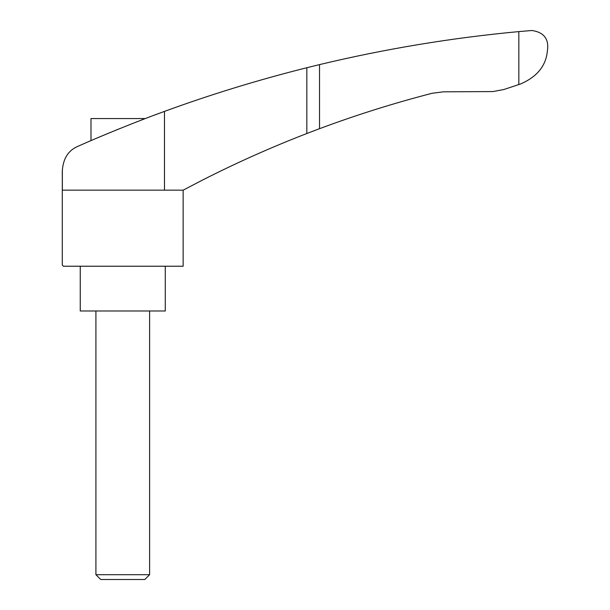 <?xml version="1.0" encoding="UTF-8"?>
<svg xmlns="http://www.w3.org/2000/svg" width="610" height="610" viewBox="0 0 610 610"><rect width="100%" height="100%" fill="white"/><g stroke="black" fill="none" stroke-linecap="round" stroke-linejoin="round"><path stroke-width="0.91" d="M520.658 83.944C536.96 76.837 545.851 65.971 547.33 51.362L547.696 48.403C548.359 38.087 543.091 32.124 531.912 30.5L518.828 31.598L518.828 84.561L520.658 83.944M164.486 190.152L62.35 190.152L62.35 170.396C63.265 158.28 68.511 150.235 78.072 146.248C100.414 136.198 140.048 120.155 164.486 111.394L164.486 190.152L183.183 190.152L202.718 179.958C236.68 162.71 271.381 147.224 306.83 133.514L319.526 128.687C356.461 114.924 393.999 103.113 432.162 93.261L443.432 91.828L492.911 91.569L503.738 89.548L518.828 84.561M154.97 114.916L164.486 111.394C210.58 94.527 258.03 79.971 306.83 67.725L319.526 64.614C385.177 48.876 451.606 37.873 518.828 31.598M145.355 118.546L90.989 118.546L90.989 140.613L89.289 141.352L91.294 140.483M102.48 135.733L110.715 132.301M114.863 130.601L120.178 128.443M130.654 124.257L143.731 119.171M155.07 114.878L159.515 113.224M150.67 116.525L148.009 117.539M62.304 170.396L62.304 265.114L63.425 266.227L183.137 266.227L183.137 190.152M165.279 266.227L165.279 310.986L80.245 310.986L80.245 266.227M95.915 574.696L100.719 579.5L144.814 579.5L149.618 574.696L95.915 574.696L95.915 310.986M319.526 64.614L319.526 128.687M306.83 67.725L306.83 133.514M149.618 574.696L149.618 310.986"/></g></svg>
